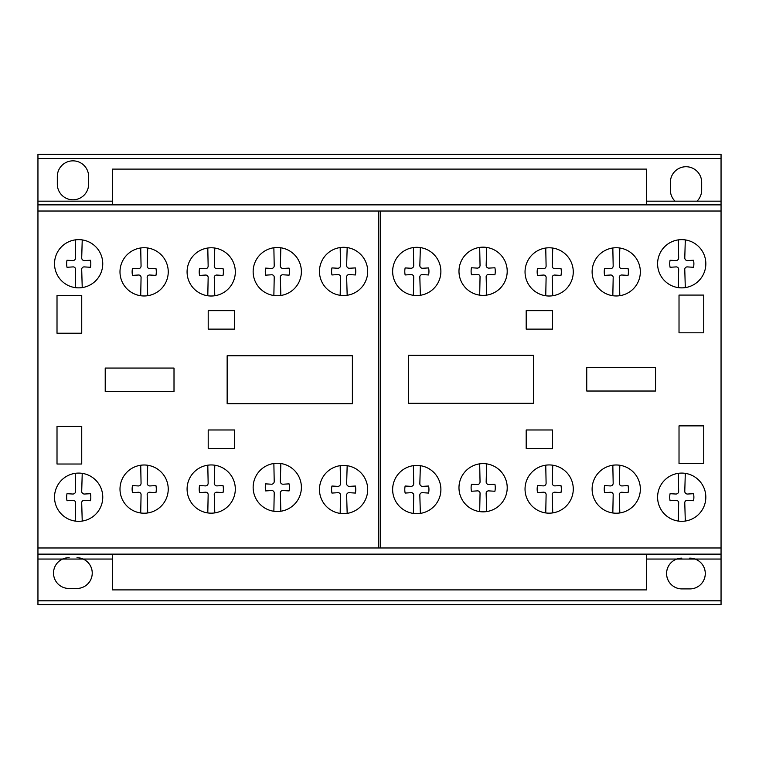 <?xml version="1.0" encoding="UTF-8"?>
<svg xmlns="http://www.w3.org/2000/svg" width="759" height="759" viewBox="0 0 759 759"><rect width="100%" height="100%" fill="white"/><g stroke="black" fill="none" stroke-linecap="round" stroke-linejoin="round"><path stroke-width="1.14" d="M646.526 554.127L646.526 589.895L112.474 589.895L112.474 554.127M646.526 204.873L646.526 169.105L112.474 169.105L112.474 204.873M75.236 473.331A24.108 24.108 0 0 1 94.439 515.418A24.108 24.108 0 0 1 56.052 488.768A24.108 24.108 0 0 1 75.236 473.331L75.577 491.225A2.694 2.694 0 0 1 72.779 494.033L67.01 493.692A17.485 17.485 0 0 0 67.01 500.741L72.779 500.371A2.476 2.476 0 0 1 75.577 503.198L75.236 521.072A24.108 24.108 0 0 0 82.228 521.044L81.706 503.198A2.467 2.467 0 0 1 84.505 500.371L90.454 500.741A17.485 17.485 0 0 0 90.454 493.692L84.505 494.033A2.675 2.675 0 0 1 81.706 491.263L82.228 473.36M140.719 465.239A24.108 24.108 0 0 1 159.921 507.316A24.108 24.108 0 0 1 121.525 480.675A24.108 24.108 0 0 1 140.719 465.239L141.06 483.132A2.694 2.694 0 0 1 138.252 485.94L132.493 485.599A17.485 17.485 0 0 0 132.493 492.638L138.252 492.278A2.476 2.476 0 0 1 141.06 495.096L140.719 512.97A24.108 24.108 0 0 0 147.711 512.942L147.189 495.096A2.467 2.467 0 0 1 149.988 492.278L155.937 492.638A17.485 17.485 0 0 0 155.937 485.599L149.988 485.94A2.675 2.675 0 0 1 147.189 483.17L147.711 465.258M207.795 465.191A24.108 24.108 0 0 1 226.998 507.268A24.108 24.108 0 0 1 188.612 480.627A24.108 24.108 0 0 1 207.795 465.191L208.146 483.085A2.694 2.694 0 0 1 205.338 485.893L199.57 485.551A17.485 17.485 0 0 0 199.57 492.591L205.338 492.23A2.476 2.476 0 0 1 208.146 495.048L207.795 512.923A24.108 24.108 0 0 0 214.788 512.894L214.266 495.048A2.467 2.467 0 0 1 217.065 492.23L223.013 492.591A17.485 17.485 0 0 0 223.013 485.542L217.065 485.893A2.675 2.675 0 0 1 214.266 483.122L214.788 465.21M273.866 463.502A24.108 24.108 0 0 1 293.069 505.589A24.108 24.108 0 0 1 254.673 478.948A24.108 24.108 0 0 1 273.866 463.502L274.208 481.405A2.694 2.694 0 0 1 271.399 484.214L265.641 483.872A17.485 17.485 0 0 0 265.641 490.912L271.399 490.551A2.476 2.476 0 0 1 274.208 493.369L273.866 511.243A24.108 24.108 0 0 0 280.849 511.215L280.337 493.369A2.467 2.467 0 0 1 283.135 490.551L289.075 490.912A17.485 17.485 0 0 0 289.075 483.863L283.135 484.214A2.675 2.675 0 0 1 280.337 481.443L280.849 463.531M340.174 465.665A24.108 24.108 0 0 1 359.377 507.743A24.108 24.108 0 0 1 320.991 481.102A24.108 24.108 0 0 1 340.174 465.665L340.525 483.559A2.694 2.694 0 0 1 337.717 486.367L331.949 486.026A17.485 17.485 0 0 0 331.949 493.065L337.717 492.705A2.476 2.476 0 0 1 340.525 495.532L340.174 513.397A24.108 24.108 0 0 0 347.167 513.378L346.654 495.532A2.467 2.467 0 0 1 349.444 492.705L355.392 493.065A17.485 17.485 0 0 0 355.392 486.026L349.444 486.367A2.675 2.675 0 0 1 346.645 483.597L347.167 465.694M413.37 465.656A24.108 24.108 0 0 1 432.573 507.743A24.108 24.108 0 0 1 394.177 481.092A24.108 24.108 0 0 1 413.37 465.656L413.712 483.549A2.694 2.694 0 0 1 410.904 486.358L405.145 486.016A17.485 17.485 0 0 0 405.145 493.065L410.904 492.695A2.476 2.476 0 0 1 413.712 495.523L413.37 513.397A24.108 24.108 0 0 0 420.353 513.369L419.841 495.523A2.467 2.467 0 0 1 422.64 492.695L428.588 493.065A17.485 17.485 0 0 0 428.588 486.016L422.64 486.358A2.675 2.675 0 0 1 419.841 483.597L420.353 465.684M479.688 463.853A24.108 24.108 0 0 1 498.891 505.94A24.108 24.108 0 0 1 460.504 479.29A24.108 24.108 0 0 1 479.688 463.853L480.039 481.747A2.694 2.694 0 0 1 477.231 484.555L471.462 484.214A17.485 17.485 0 0 0 471.462 491.263L477.231 490.893A2.476 2.476 0 0 1 480.039 493.72L479.688 511.594A24.108 24.108 0 0 0 486.68 511.566L486.158 493.72A2.467 2.467 0 0 1 488.957 490.893L494.906 491.263A17.485 17.485 0 0 0 494.906 484.214L488.957 484.555A2.675 2.675 0 0 1 486.158 481.785L486.68 463.882M545.749 465.182A24.108 24.108 0 0 1 564.952 507.268A24.108 24.108 0 0 1 526.566 480.618A24.108 24.108 0 0 1 545.749 465.182L546.101 483.075A2.694 2.694 0 0 1 543.292 485.883L537.524 485.542A17.485 17.485 0 0 0 537.524 492.591L543.292 492.221A2.476 2.476 0 0 1 546.101 495.048L545.749 512.923A24.108 24.108 0 0 0 552.742 512.894L552.22 495.048A2.467 2.467 0 0 1 555.019 492.221L560.967 492.591A17.485 17.485 0 0 0 560.967 485.542L555.019 485.883A2.675 2.675 0 0 1 552.22 483.113L552.742 465.21M612.826 465.229A24.108 24.108 0 0 1 632.029 507.316A24.108 24.108 0 0 1 593.642 480.665A24.108 24.108 0 0 1 612.826 465.229L613.177 483.122A2.694 2.694 0 0 1 610.369 485.931L604.6 485.589A17.485 17.485 0 0 0 604.6 492.638L610.369 492.268A2.476 2.476 0 0 1 613.177 495.096L612.826 512.97A24.108 24.108 0 0 0 619.818 512.942L619.297 495.096A2.467 2.467 0 0 1 622.095 492.268L628.044 492.638A17.485 17.485 0 0 0 628.044 485.589L622.095 485.931A2.675 2.675 0 0 1 619.297 483.16L619.818 465.258M678.309 473.331A24.108 24.108 0 0 1 697.512 515.408A24.108 24.108 0 0 1 659.125 488.768A24.108 24.108 0 0 1 678.309 473.331L678.66 491.225A2.694 2.694 0 0 1 675.852 494.033L670.083 493.692A17.485 17.485 0 0 0 670.083 500.731L675.852 500.371A2.476 2.476 0 0 1 678.66 503.198L678.309 521.063A24.108 24.108 0 0 0 685.301 521.044L684.779 503.198A2.467 2.467 0 0 1 687.578 500.371L693.527 500.731A17.485 17.485 0 0 0 693.527 493.692L687.578 494.033A2.675 2.675 0 0 1 684.779 491.263L685.301 473.36M678.309 239.882A24.108 24.108 0 0 1 697.512 281.969A24.108 24.108 0 0 1 659.125 255.318A24.108 24.108 0 0 1 678.309 239.882L678.66 257.775A2.694 2.694 0 0 1 675.852 260.584L670.083 260.242A17.485 17.485 0 0 0 670.083 267.291L675.852 266.921A2.476 2.476 0 0 1 678.66 269.749L678.309 287.623A24.108 24.108 0 0 0 685.301 287.595L684.779 269.749A2.467 2.467 0 0 1 687.578 266.921L693.527 267.291A17.485 17.485 0 0 0 693.527 260.242L687.578 260.584A2.675 2.675 0 0 1 684.779 257.813L685.301 239.91M612.826 247.984A24.108 24.108 0 0 1 632.029 290.061A24.108 24.108 0 0 1 593.642 263.42A24.108 24.108 0 0 1 612.826 247.984L613.177 265.878A2.694 2.694 0 0 1 610.369 268.686L604.6 268.344A17.485 17.485 0 0 0 604.6 275.384L610.369 275.024A2.476 2.476 0 0 1 613.177 277.851L612.826 295.725A24.108 24.108 0 0 0 619.818 295.697L619.297 277.851A2.467 2.467 0 0 1 622.095 275.024L628.044 275.384A17.485 17.485 0 0 0 628.044 268.344L622.095 268.686A2.675 2.675 0 0 1 619.297 265.916L619.818 248.013M545.749 248.032A24.108 24.108 0 0 1 564.952 290.109A24.108 24.108 0 0 1 526.566 263.468A24.108 24.108 0 0 1 545.749 248.032L546.101 265.925A2.694 2.694 0 0 1 543.292 268.733L537.524 268.392A17.485 17.485 0 0 0 537.524 275.432L543.292 275.071A2.476 2.476 0 0 1 546.101 277.898L545.749 295.773A24.108 24.108 0 0 0 552.742 295.744L552.22 277.898A2.467 2.467 0 0 1 555.019 275.071L560.967 275.432A17.485 17.485 0 0 0 560.967 268.392L555.019 268.733A2.675 2.675 0 0 1 552.22 265.963L552.742 248.06M479.688 247.406A24.108 24.108 0 0 1 498.891 289.483A24.108 24.108 0 0 1 460.504 262.842A24.108 24.108 0 0 1 479.688 247.406L480.039 265.299A2.694 2.694 0 0 1 477.231 268.107L471.462 267.766A17.485 17.485 0 0 0 471.462 274.815L477.231 274.445A2.476 2.476 0 0 1 480.039 277.272L479.688 295.147A24.108 24.108 0 0 0 486.68 295.118L486.158 277.272A2.467 2.467 0 0 1 488.957 274.445L494.906 274.815A17.485 17.485 0 0 0 494.906 267.766L488.957 268.107A2.675 2.675 0 0 1 486.158 265.337L486.68 247.434M413.37 247.557A24.108 24.108 0 0 1 432.573 289.634A24.108 24.108 0 0 1 394.177 262.993A24.108 24.108 0 0 1 413.37 247.557L413.712 265.451A2.694 2.694 0 0 1 410.904 268.259L405.145 267.918A17.485 17.485 0 0 0 405.145 274.957L410.904 274.597A2.476 2.476 0 0 1 413.712 277.424L413.37 295.289A24.108 24.108 0 0 0 420.353 295.27L419.841 277.424A2.467 2.467 0 0 1 422.64 274.597L428.588 274.957A17.485 17.485 0 0 0 428.588 267.918L422.64 268.259A2.675 2.675 0 0 1 419.841 265.489L420.353 247.586M340.174 247.548A24.108 24.108 0 0 1 359.377 289.634A24.108 24.108 0 0 1 320.991 262.984A24.108 24.108 0 0 1 340.174 247.548L340.525 265.441A2.694 2.694 0 0 1 337.717 268.25L331.949 267.908A17.485 17.485 0 0 0 331.949 274.957L337.717 274.587A2.476 2.476 0 0 1 340.525 277.414L340.174 295.289A24.108 24.108 0 0 0 347.167 295.26L346.654 277.414A2.467 2.467 0 0 1 349.444 274.587L355.392 274.957A17.485 17.485 0 0 0 355.392 267.908L349.444 268.25A2.675 2.675 0 0 1 346.645 265.479L347.167 247.576M273.866 247.757A24.108 24.108 0 0 1 293.069 289.834A24.108 24.108 0 0 1 254.673 263.193A24.108 24.108 0 0 1 273.866 247.757L274.208 265.65A2.694 2.694 0 0 1 271.399 268.458L265.641 268.117A17.485 17.485 0 0 0 265.641 275.156L271.399 274.796A2.476 2.476 0 0 1 274.208 277.623L273.866 295.488A24.108 24.108 0 0 0 280.849 295.469L280.337 277.623A2.467 2.467 0 0 1 283.135 274.796L289.075 275.156A17.485 17.485 0 0 0 289.075 268.117L283.135 268.458A2.675 2.675 0 0 1 280.337 265.688L280.849 247.785M207.795 248.022A24.108 24.108 0 0 1 226.998 290.109A24.108 24.108 0 0 1 188.612 263.458A24.108 24.108 0 0 1 207.795 248.022L208.146 265.925A2.694 2.694 0 0 1 205.338 268.733L199.57 268.392A17.485 17.485 0 0 0 199.57 275.432L205.338 275.071A2.476 2.476 0 0 1 208.146 277.889L207.795 295.763A24.108 24.108 0 0 0 214.788 295.735L214.266 277.889A2.467 2.467 0 0 1 217.065 275.071L223.013 275.432A17.485 17.485 0 0 0 223.013 268.382L217.065 268.733A2.675 2.675 0 0 1 214.266 265.963L214.788 248.051M140.719 247.975A24.108 24.108 0 0 1 159.921 290.061A24.108 24.108 0 0 1 121.525 263.411A24.108 24.108 0 0 1 140.719 247.975L141.06 265.878A2.694 2.694 0 0 1 138.252 268.686L132.493 268.335A17.485 17.485 0 0 0 132.493 275.384L138.252 275.024A2.476 2.476 0 0 1 141.06 277.841L140.719 295.716A24.108 24.108 0 0 0 147.711 295.687L147.189 277.841A2.467 2.467 0 0 1 149.988 275.024L155.937 275.384A17.485 17.485 0 0 0 155.937 268.335L149.988 268.686A2.675 2.675 0 0 1 147.189 265.916L147.711 248.003M75.236 239.882A24.108 24.108 0 0 1 94.439 281.959A24.108 24.108 0 0 1 56.052 255.318A24.108 24.108 0 0 1 75.236 239.882L75.577 257.775A2.694 2.694 0 0 1 72.779 260.584L67.01 260.242A17.485 17.485 0 0 0 67.01 267.282L72.779 266.921A2.476 2.476 0 0 1 75.577 269.749L75.236 287.623A24.108 24.108 0 0 0 82.228 287.595L81.706 269.749A2.467 2.467 0 0 1 84.505 266.921L90.454 267.282A17.485 17.485 0 0 0 90.454 260.242L84.505 260.584A2.675 2.675 0 0 1 81.706 257.813L82.228 239.91M675.026 201.173L697.018 201.173L675.026 201.173A15.654 15.654 0 0 1 670.368 190.101L670.368 182.312A15.654 15.654 0 0 1 686.022 166.733A15.654 15.654 0 0 1 701.677 182.312L701.677 190.101A15.654 15.654 0 0 1 697.018 201.173A15.654 15.654 0 0 0 701.677 190.101L701.677 182.312A15.654 15.654 0 0 0 686.022 166.733A15.654 15.654 0 0 0 670.368 182.312L670.368 190.101A15.654 15.654 0 0 0 675.026 201.173L646.526 201.173M112.474 559.051L83.148 559.051A15.379 15.379 0 0 1 77.001 588.462L69.173 588.462A15.379 15.379 0 0 1 62.608 559.051L37.95 559.051L37.95 604.61L721.05 604.61L721.05 201.173L697.018 201.173M721.05 201.173L721.05 158.498L37.95 158.498L37.95 559.051M112.474 201.173L37.95 201.173M721.05 158.498L721.05 154.39L37.95 154.39L37.95 158.498M679.02 463.588L679.02 425.875L703.735 425.875L703.735 463.588L679.02 463.588M526.186 429.983L552.552 429.983L552.552 448.417L526.186 448.417L526.186 429.983M586.745 391.027L586.745 367.65L655.539 367.65L655.539 391.027L586.745 391.027M679.02 332.803L679.02 295.08L703.735 295.08L703.735 332.803L679.02 332.803M526.186 329.121L526.186 310.659L552.552 310.659L552.552 329.121L526.186 329.121M408.37 403.314L408.37 355.335L533.596 355.335L533.596 403.314L408.37 403.314M227.15 403.731L227.15 355.762L352.385 355.762L352.385 403.731L227.15 403.731M208.203 429.983L234.569 429.983L234.569 448.417L208.203 448.417L208.203 429.983M57.01 464.015L57.01 426.283L81.735 426.283L81.735 464.015L57.01 464.015M105.216 368.068L174.01 368.068L174.01 391.435L105.216 391.435L105.216 368.068M208.203 329.121L208.203 310.668L234.569 310.668L234.569 329.121L208.203 329.121M57.01 333.22L57.01 295.507L81.735 295.507L81.735 333.22L57.01 333.22M721.05 559.051L695.073 559.051A15.379 15.379 0 0 1 689.646 588.908L681.81 588.908A15.379 15.379 0 0 1 676.8 559.051L646.526 559.051M695.073 559.051L676.8 559.051M721.05 600.815L37.95 600.815M83.148 559.051L62.608 559.051M721.05 227.216L721.05 211.021L37.95 211.021L37.95 227.216M721.05 547.979L37.95 547.979M721.05 554.127L37.95 554.127M721.05 204.873L37.95 204.873M380.287 547.979L380.287 211.021M378.703 547.979L378.703 211.021M57.314 184.219A15.654 15.654 0 0 0 72.968 199.797A15.654 15.654 0 0 0 88.623 184.219L88.623 176.42A15.654 15.654 0 0 0 72.968 160.851A15.654 15.654 0 0 0 57.314 176.43L57.314 184.219M681.81 558.159A15.379 15.379 0 0 0 666.573 573.538A15.379 15.379 0 0 0 681.81 588.908L689.646 588.908A15.379 15.379 0 0 0 705.291 573.538A15.379 15.379 0 0 0 689.646 558.159M69.173 557.704A15.379 15.379 0 0 0 53.519 573.083A15.379 15.379 0 0 0 69.173 588.462L77.001 588.462A15.379 15.379 0 0 0 92.247 573.083A15.379 15.379 0 0 0 77.001 557.704M721.05 604.61L37.95 604.61M721.05 154.39L37.95 154.39"/></g></svg>
